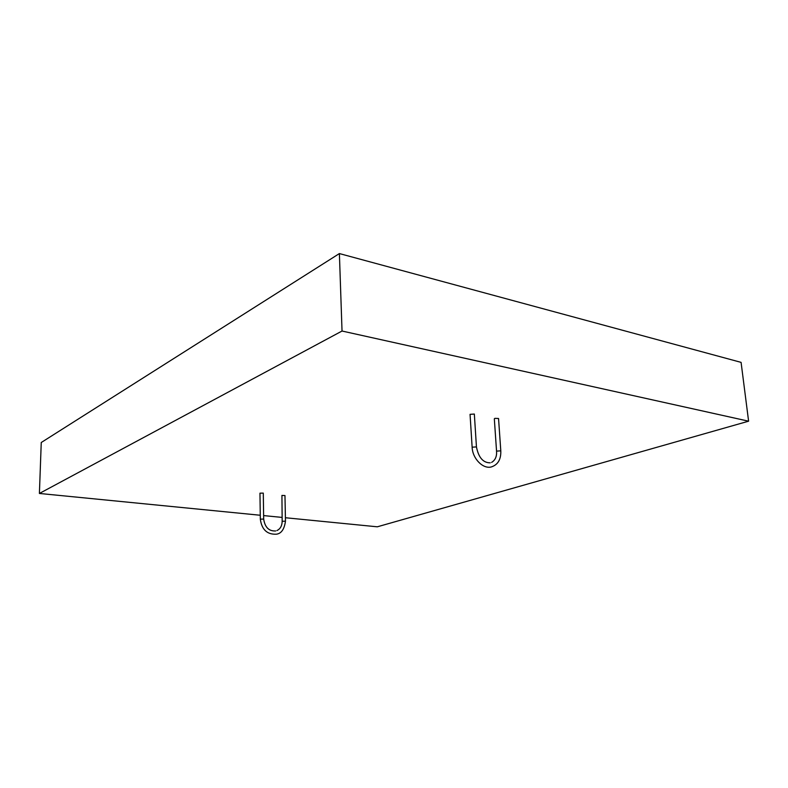 <?xml version="1.0" encoding="UTF-8"?>
<svg xmlns="http://www.w3.org/2000/svg" width="788" height="788" viewBox="0 0 788 788"><rect width="100%" height="100%" fill="white"/><g stroke="black" fill="none" stroke-linecap="round" stroke-linejoin="round"><path stroke-width="1.18" d="M470.052 414.33L474.337 414.045L476.445 446.914L472.13 447.19L470.052 414.33M472.13 447.19C472.475 458.567 482.965 469.244 491.269 466.959C497.918 464.802 501.099 459.424 500.794 450.834L498.548 418.487L494.884 418.359L494.322 418.792L496.548 451.12C496.933 456.429 495.288 460.182 491.613 462.389M259.961 493.17L263.291 493.111L263.675 519.085L260.326 519.154L259.961 493.17M260.326 519.154C261.754 529.605 267.102 534.619 276.371 534.195C281.306 533.604 284.34 529.26 285.473 521.183L284.97 495.544L281.927 495.425L282.173 521.262C282.045 525.852 280.301 528.955 276.913 530.56M285.404 517.736L377.314 526.808L748.6 421.186L342.031 331.029L39.4 493.455L260.267 515.254M263.625 515.588L282.094 517.411M39.4 493.455L41.252 442.501L339.392 253.569L741.084 362.372L748.6 421.186M342.031 331.029L339.392 253.569M500.794 450.834L496.548 451.12M285.473 521.183L282.173 521.262M275.642 530.954C268.935 531.289 264.945 527.33 263.675 519.085M490.244 462.822C483.152 462.871 478.552 457.562 476.445 446.914"/></g></svg>
